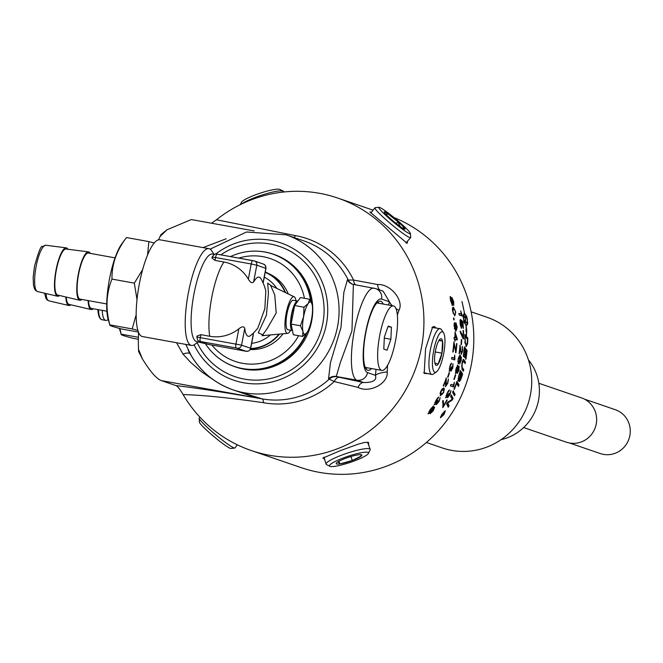 <?xml version="1.0" encoding="UTF-8"?>
<svg xmlns="http://www.w3.org/2000/svg" width="663" height="663" viewBox="0 0 663 663"><rect width="100%" height="100%" fill="white"/><g stroke="black" fill="none" stroke-linecap="round" stroke-linejoin="round"><path stroke-width="0.99" d="M584.451 399.134L615.289 409.701A23.18 22.409 108.9 0 1 629.85 435.616A23.18 22.409 108.9 0 1 600.272 453.55L569.434 442.983M523.646 427.552L566.335 442.171A23.412 22.641 -71.1 0 0 596.219 424.055A23.412 22.641 -71.1 0 0 581.509 397.883L538.82 383.255M442.569 393.814L440.265 395.794M443.622 387.971L444.301 388.974L444.036 390.681L443.348 389.554L441.417 389.968M439.95 393.093L441.036 394.303M443.348 389.554L440.97 391.51L441.069 394.311L443.497 392.355L444.036 390.664M443.804 392.479L440.298 395.811L440.663 391.402L442.246 388.8L444.028 388.037L443.464 392.421M254.236 230.939L191.284 219.561L166.894 229.837L160.968 234.636L160.007 236.6A81.939 20.652 100.2 0 0 158.54 239.84M142.305 358.716L138.509 349.293L138.65 351.63L142.305 358.716C150.111 371.504 156.485 378.805 161.407 380.628L175.919 385.593C177.419 386.032 179.822 389.024 183.112 394.576A133.437 129.036 -71.1 0 0 251.186 450.517A133.437 129.036 -71.1 0 0 421.502 347.246A133.437 129.036 -71.1 0 0 337.682 198.038A133.437 129.036 -71.1 0 0 216.461 219.768L211.588 223.224M428.107 373.659L424.179 373.418L425.588 348.647L432.657 326.892L434.422 326.536L436.155 328.077M451.826 357.63A133.437 129.036 -71.1 0 0 451.876 357.382L454.279 358.202L454.735 355.095L454.859 358.981A133.437 129.036 108.9 0 1 454.669 359.976L451.578 358.915A133.437 129.036 -71.1 0 0 451.826 357.63M458.025 359.76L458.067 359.537C459.426 355.418 460.18 354.133 460.313 355.683L461.39 357.481L461.166 360.829M462.467 361.277L463.561 359.462L465.443 361.923A133.437 129.036 108.9 0 1 465.376 362.271A133.437 129.036 108.9 0 1 465.128 363.539L463.304 361.078L462.244 363.581C461.92 367.004 461.995 368.388 462.459 367.716L463.76 369.647A133.437 129.036 108.9 0 1 463.346 371.247L461.987 369.192L461.904 363.548L462.467 361.277M393.921 217.505A133.437 129.036 108.9 0 1 471.385 364.335A133.437 129.036 108.9 0 1 301.068 467.606L251.186 450.517M460.884 360.556L459.691 364.053L461.025 359.23L460.205 357.266L459.815 357.581M460.205 357.266L460.072 360.465L458.315 363.813L458.067 359.537L458.274 362.164M454.793 358.65L454.412 358.898A132.973 128.581 108.9 0 1 454.23 359.827M324.613 459.244L322.964 458.058L340.409 450.6L358.269 444.144L364.667 442.428L368.495 442.37L368.719 445.329M407.455 241.216L407.198 243.338L369.888 211.953L371.429 212.251M433.536 406.146L432.914 408.648L434.688 407.115L433.279 410.704L430.121 413.762L430.718 411.856L428.364 413.753L430.121 409.651L433.486 406.146M446.075 378.117L445.635 385.079L447.533 383.065L448.42 378.963L447.832 383.206L445.445 386.678L445.934 380.131A133.437 129.036 108.9 0 1 443.564 386.057L443.199 385.932A133.437 129.036 -71.1 0 0 446.323 377.935L446.116 385.162L445.685 385.087M434.92 403.162L437.887 400.137L437.108 403.203L438.715 401.446L440.215 397.709L439.039 401.529L436.213 404.679L436.561 402.855L434.48 404.778L435.873 400.502L438.815 397.054L436.179 400.618L435.434 403.261L434.82 402.549M449.124 372.581L449.497 372.714A133.437 129.036 108.9 0 1 447.989 377.338L447.608 377.206A133.437 129.036 -71.1 0 0 449.124 372.581M457.155 339.995L455.166 339.307A133.437 129.036 108.9 0 1 455.067 341.039L454.719 340.923A133.437 129.036 -71.1 0 0 454.818 339.191L454.08 338.942A133.437 129.036 -71.1 0 0 454.155 337.359L454.893 337.616A133.437 129.036 -71.1 0 0 455 332.014L457.221 338.702A133.437 129.036 108.9 0 1 457.155 339.995M450.906 369.299L451.511 369.581L452.539 367.716L452.986 363.788L452.854 367.799L451.064 371.139L450.923 369.225L449.506 371.263L449.705 366.78L451.544 363.133L450.011 366.896L449.962 369.656L451.743 366.639L451.536 369.589L451.113 369.506M449.514 369.573L449.995 369.664L449.265 368.877M452.406 308.113L453.417 307.218L455.738 312.116L454.768 315.903L452.597 311.038L452.406 308.113M450.31 296.46L451.818 299.344L451.909 297.505L453.691 301.665L453.757 305.311L452.713 303.107L452.464 305.386L450.558 300.621L450.268 296.46M456.558 343.558L456.915 343.683A133.437 129.036 108.9 0 1 455.895 352.799L454.105 343.964A133.437 129.036 108.9 0 1 453.152 352.07L452.788 351.945A133.437 129.036 -71.1 0 0 453.898 341.893L455.812 350.677A133.437 129.036 -71.1 0 0 456.558 343.558M445.345 410.869L444.003 414.532L440.746 417.566C440.008 418.187 440.497 416.977 442.213 413.927L445.271 410.853M455.605 329.619L455.174 326.387L455.962 322.856L457.23 327.323L455.854 331.276L454.08 326.047L454.644 322.641L454.395 326.196L455.605 329.619L455.15 329.536L455.68 329.635M449.1 405.797A133.437 129.036 108.9 0 1 448.238 407.264L446.647 403.908A133.437 129.036 -71.1 0 0 447.5 402.391L452.199 399.275L450.608 396.457A133.437 129.036 -71.1 0 0 451.337 394.957L453.127 398.372A133.437 129.036 108.9 0 1 452.299 399.988L447.682 403.029L449.1 405.797L448.627 405.706A132.973 128.581 108.9 0 1 448.006 406.767M453.542 317.95L453.973 318.091A133.437 129.036 108.9 0 1 454.147 319.931L453.716 319.79A133.437 129.036 -71.1 0 0 453.542 317.95M455.15 394.162A133.437 129.036 108.9 0 1 454.437 395.695L452.589 392.272A133.437 129.036 -71.1 0 0 453.277 390.731L454.694 394.079A132.973 128.581 108.9 0 1 454.172 395.198M467.705 341.801L467.564 343.832L466.197 346.6L464.804 338.917A133.437 129.036 -71.1 0 0 464.838 334.425L467.796 338.047A133.437 129.036 108.9 0 1 467.705 341.801L467.365 341.735M458.423 386.454L456.616 383.396A133.437 129.036 108.9 0 1 454.238 389.396L454.014 389.007A133.437 129.036 -71.1 0 0 456.948 381.44L459.02 384.896A133.437 129.036 108.9 0 1 458.423 386.454M442.851 407.646L443 402.988L442.47 402.143A133.437 129.036 -71.1 0 0 443.307 400.651L443.613 405.681A133.437 129.036 -71.1 0 0 446.87 399.922L447.235 400.046A133.437 129.036 108.9 0 1 442.851 407.646M460.984 379.219L459.451 381.523L459.476 379.103L458.224 380.802L458.655 376.294A133.437 129.036 -71.1 0 0 460.337 370.418L462.625 373.915A133.437 129.036 108.9 0 1 461.498 377.695L460.619 379.153M447.898 396.101L449.796 394.394L450.981 390.598L450.119 394.477L447.6 397.684L447.798 395.828L445.917 397.783L446.953 393.449L449.572 389.943L447.26 393.565L446.705 396.242L449.149 393.333L448.387 396.192L447.774 395.91M446.091 395.496L446.298 396.167M453.368 385.211L454.404 382.203L453.84 385.965A133.437 129.036 108.9 0 1 453.451 386.927L450.368 385.866A133.437 129.036 -71.1 0 0 450.956 384.383L453.368 385.211L450.931 384.449M465.782 350.603A133.437 129.036 108.9 0 1 464.838 357.697L464.548 357.291A133.437 129.036 -71.1 0 0 465.476 350.205L464.531 348.962A133.437 129.036 108.9 0 1 463.561 356.677L463.263 356.28A133.437 129.036 -71.1 0 0 464.373 346.915L467.1 350.495A133.437 129.036 108.9 0 1 465.898 359.346L465.608 358.94A133.437 129.036 -71.1 0 0 466.619 351.721L465.434 350.545M455.373 374.719L455.746 374.852A133.437 129.036 108.9 0 1 454.238 379.476L453.857 379.352A133.437 129.036 -71.1 0 0 455.373 374.719M459.069 370.078L457.271 373.385L457.172 371.355L455.713 373.41L455.92 369.034L457.876 365.272L458.083 367.915L459.161 366.249L458.746 370.02M459.857 345.39L461.133 352.658L461.581 352.741L462.401 350.536L462.235 346.243L462.708 350.686L461.349 354.34L460.221 347.503A133.437 129.036 108.9 0 1 459.476 353.719L459.111 353.594A133.437 129.036 -71.1 0 0 460.056 345.199L461.183 352.666M467.365 319.152L467.548 324.041L466.951 325.135L466.072 325.318L466.735 330.356L466.47 335.66L466.006 325.293L463.992 322.259L463.18 316.359L463.636 314.37L464.001 316.831L463.512 319.019L465.459 322.682L465.036 316.641L465.857 322.881L466.976 322.392L467.44 320.37L466.205 317.486L464.78 316.408L464.954 317.643L463.943 315.455L464.183 312.696L464.398 313.939L466.512 316.193L467.042 319.094M461.713 339.705A133.437 129.036 108.9 0 1 461.448 344.553L461.067 344.42A133.437 129.036 -71.1 0 0 461.332 339.572L461.332 339.63M461.97 301.59L464.655 313.806L462.036 301.615M463.197 338.818L460.503 332.95A133.437 129.036 -71.1 0 0 460.478 331.309L463.172 336.763A133.437 129.036 -71.1 0 0 463.105 330.406L463.47 330.53A133.437 129.036 108.9 0 1 463.495 338.926L463.197 338.818M461.332 314.196L460.694 310.889L462.103 315.008A133.437 129.036 108.9 0 1 462.252 316.06L459.169 315.008A133.437 129.036 -71.1 0 0 458.929 313.375L461.332 314.196L458.937 313.45M460.346 325.806L461.291 326.536L461.804 323.975L461.183 319.972L462.89 321.795A133.437 129.036 108.9 0 1 463.379 328.318L463.014 328.193A133.437 129.036 -71.1 0 0 462.658 322.964L461.763 321.969L462.169 324.522L461.415 328.26L460.039 323.403L460.503 319.458L460.918 326.469M460.114 319.989L459.965 321.464M460.71 321.174L460.246 321.083M461.746 325.997L461.224 328.135M462.89 321.795L462.426 321.704A132.973 128.581 108.9 0 1 462.534 322.831M461.216 320.42L462.426 321.704M461.299 314.187L461.63 314.925A132.973 128.581 108.9 0 1 461.771 315.895M462.103 315.008L461.63 314.925M463.172 336.763L460.023 331.227M463.081 336.746A132.973 128.581 108.9 0 1 463.056 338.196M465.393 322.79L465.857 322.881M467.224 321.828L466.926 324.414L465.956 325.268M464.398 313.939L465.716 315.48L466.802 318.538M463.636 320.693L464.655 322.309L465.791 322.856M463.304 315.207L463.238 317.411M465.948 329.693L466.172 331.492M465.459 322.682L464.995 322.599M465.128 322.392L464.655 322.309M464.796 322.011L464.332 321.928M464.49 321.538L464.017 321.447M464.191 320.983L463.727 320.9M463.81 317.196L463.338 317.113M464.001 316.831L463.528 316.748M466.735 330.356L466.271 330.273M466.354 329.677L465.932 329.602M467.233 318.389L466.76 318.298M467.05 317.627L466.57 317.544M466.802 316.889L466.329 316.798M466.512 316.193L466.039 316.11M466.188 315.563L465.716 315.48M465.832 315.016L465.36 314.933M465.467 314.577L464.995 314.486M465.103 314.237L464.622 314.154M464.738 314.03L464.266 313.939M466.677 325.301L466.213 325.218M466.951 325.135L466.487 325.044M467.191 324.862L466.727 324.779M467.39 324.497L466.926 324.414M467.548 324.041L467.084 323.958M467.655 323.511L467.191 323.428M467.713 322.922L467.249 322.831M467.713 322.276L467.249 322.193M462.169 346.799L462.384 348.406M461.97 352.385L461.175 354.199M458.141 371.52L457.122 373.236M457.429 365.189L457.636 367.832M456.724 371.272L455.266 373.335M458.887 366.332L458.978 368.255M455.473 371.147L455.779 371.786M457.445 366.83L456.475 367.219M457.122 370.642L457.097 371.338M458.796 367.832L457.785 369.681L457.719 371.827L458.755 370.004L458.796 367.832L458.108 367.824M458.034 367.907L457.702 368.495M457.495 366.838L456.227 369.15L456.194 371.86L455.746 371.777L457.487 369.531L457.495 366.838L457.022 366.755M460.387 362.114L459.799 363.498M459.865 355.6L460.984 358.567M459.335 361.592L458.158 363.714M457.818 361.401L458.232 362.164M459.509 357.291L458.489 357.763M458.183 362.147L459.799 360.034L459.575 357.307L459.094 357.216M459.575 357.307L458.382 359.611M464.332 347.371L466.653 350.412A132.973 128.581 108.9 0 1 466.52 351.597M467.1 350.495L466.653 350.412M453.467 384.615L453.384 385.883A132.973 128.581 108.9 0 1 453.028 386.778M453.84 385.965L453.384 385.883M461.506 366.084L463.313 369.573A132.973 128.581 108.9 0 1 463.014 370.741M463.76 369.647L463.313 369.573M464.075 360.001L464.995 361.849A132.973 128.581 108.9 0 1 464.763 363.026M463.155 359.396L463.628 359.918M465.443 361.923L464.995 361.849M462.832 360.987L462.426 361.418M447.931 395.057L447.765 395.828M447.334 395.745L445.453 397.701M448.793 395.968L447.459 397.518M450.658 391.245L450.376 392.629M448.926 390.316L447.782 391.874M448.959 391.435L448.503 391.352M460.536 379.137L458.995 381.44M459.02 379.021L457.768 380.719M460.23 370.841L462.177 373.833A132.973 128.581 108.9 0 1 461.846 374.993M462.625 373.915L462.177 373.833M458.133 378.291L458.365 379.128M459.492 378.258L459.326 379.079M459.326 379.775L459.948 380.048L461.108 377.744A133.437 129.036 -71.1 0 0 461.912 375.101L461.208 373.998A133.437 129.036 108.9 0 1 460.462 376.526L459.931 380.048L459.476 379.965M458.92 376.708L458.763 379.195L460.014 376.75A133.437 129.036 -71.1 0 0 460.951 373.601L460.172 372.399A133.437 129.036 108.9 0 1 459.36 375.2L458.556 376.642M442.834 400.568L443.133 405.59L443.613 405.681M443.53 405.665A132.973 128.581 108.9 0 1 442.71 407.007M456.799 381.855L458.564 384.813A132.973 128.581 108.9 0 1 458.133 385.957M459.02 384.896L458.564 384.813M464.755 341.917L466.031 344.876M467.117 343.749L465.749 346.517M464.846 334.898L467.349 337.964A132.973 128.581 108.9 0 1 467.332 339.158M465.882 344.851L467.249 343.343L467.374 341.495A133.437 129.036 -71.1 0 0 467.44 339.299L465.177 336.506A133.437 129.036 108.9 0 1 465.153 338.478L465.393 343.169L466.404 344.951L465.956 344.868M467.796 338.047L467.349 337.964M453.094 391.145L454.694 394.079M453.973 318.091L453.55 318.016M451.138 395.372L452.663 398.281A132.973 128.581 108.9 0 1 452.174 399.25M453.127 398.372L452.663 398.281M452.141 399.308A132.973 128.581 108.9 0 1 451.835 399.905L447.21 402.938L448.627 405.706M452.299 399.988L451.835 399.905M448.594 402.549L448.122 402.466M447.682 403.029L447.21 402.938M456.708 329.387L455.788 331.251M455.688 322.881L456.575 325.284M454.321 328.467L455.15 329.536M454.238 323.212L454.08 324.389M455.987 324.497L455.166 324.978M456.053 324.514L455.522 326.892L456.293 329.668L456.931 327.414L455.564 324.414M454.777 324.199L454.312 324.116M444.997 410.919L444.981 411.574M441.367 416.919L440.613 417.417M444.848 411.524L444.276 411.441M444.914 411.532L442.387 413.985L441.218 416.919L443.829 414.474L444.914 411.532L444.401 411.441M441.218 416.919L440.746 416.836L441.218 416.919M455.73 350.661A132.973 128.581 108.9 0 1 455.498 352.401M453.873 342.183L455.365 350.594L455.812 350.677M450.102 296.568L451.031 298.367M451.694 297.654L452.539 299.378M452.224 303.024L451.975 305.303M453.558 303.505L453.509 305.096M450.757 298.184L450.094 298.309M452.365 302.618L452.564 303.082M452.373 299.228L452.423 301.275L453.393 303.613L453.384 301.59L452.373 299.228L451.785 299.146M450.807 298.193L450.865 300.737L452.133 303.687L451.644 303.604L452.1 303.679L452.1 301.118L450.285 298.101M454.279 358.202L451.859 357.448M454.271 357.689L454.412 358.898M453.02 307.16L454.785 309.853M455.448 313.856L454.71 315.886M453.036 313.185L454.478 314.212M453.243 308.825L452.39 309.173M453.724 308.908L452.912 311.146C453.79 313.98 454.337 315.008 454.553 314.229C455.133 315.182 455.423 314.436 455.423 311.991L454.909 310.11L453.036 308.767M450.915 368.413L450.89 369.216M450.475 369.142L449.058 371.181M451.884 369.341L450.906 370.973M452.796 364.459L452.771 365.893M451.006 363.523L450.202 365.147M451.23 364.675L450.782 364.592M454.147 337.434L454.893 337.616M455 332.403L456.766 338.619A132.973 128.581 108.9 0 1 456.708 339.837M457.221 338.702L456.766 338.619M454.785 337.591A132.973 128.581 108.9 0 1 454.785 337.649L456.625 338.205L454.992 333.63M455.34 333.688A133.437 129.036 108.9 0 1 455.232 337.732L454.785 337.649M455.232 337.732L456.625 338.205M438.119 397.427L436.851 398.935M438.077 398.521L437.605 398.438M436.08 402.764L434 404.687M437.547 403.013L436.08 404.513M439.826 398.347L439.445 399.681M436.743 402.118L436.519 402.847M446.638 384.78L445.287 386.546M448.229 379.46L448.047 381.092M433.105 406.071L432.433 408.557M434.348 407.181L433.817 408.93M430.229 411.764L427.867 413.662M431.663 412.096L429.997 413.604M428.837 411.715L428.986 412.22M432.574 407.621L431.414 407.902M430.859 411.251L430.619 411.839M430.577 412.096L431.19 412.32L432.956 410.621L433.743 408.582L431.986 410.298L431.165 412.311L430.668 412.22M433.693 408.574L432.997 408.549M432.856 408.632L432.326 409.137M432.632 407.629L430.428 409.767L429.417 412.303L431.704 410.148L432.632 407.629L432.119 407.538M442.76 414.615L441.533 415.643A133.437 129.036 -71.1 0 0 442.155 414.756L443.431 413.596A133.437 129.036 -71.1 0 0 443.555 413.405L443.166 413.273A133.437 129.036 -71.1 0 0 443.655 412.552L444.608 412.875A133.437 129.036 108.9 0 1 444.119 413.604L442.362 415.668L442.436 414.557M442.851 414.648L441.873 415.577M443.613 412.618L444.119 412.784A132.973 128.581 108.9 0 1 443.671 413.455M443.713 413.463A133.437 129.036 108.9 0 1 443.514 413.753L442.884 414.897L443.771 413.845A133.437 129.036 -71.1 0 0 443.97 413.546L443.547 413.43M444.608 412.875L444.119 412.784M232.953 389.827L261.711 398.753L248.7 395.214L233.003 389.844A81.939 79.237 -71.1 0 0 334.517 338.006A81.939 79.237 -71.1 0 0 286.109 234.818L303.853 240.893A81.939 79.237 108.9 0 1 348.249 280.026L347.429 279.753L343.84 292.449L340.964 327.563L330.456 362.62L328.55 378.739L334.227 381.556L358.02 387.391A9.365 5.105 102.2 0 1 363.697 382.543L339.332 377.297A9.365 4.798 -77.9 0 0 334.227 381.556A85.113 82.303 -71.1 0 1 263.584 402.723C229.531 397.808 202.712 395.098 183.112 394.576M188.11 350.047C197.914 369.349 212.873 382.617 233.003 389.844A81.939 79.237 -71.1 0 1 190.961 355.078L185.764 344.395M310.624 300.828A59.355 57.399 -71.1 0 0 238.174 253.614A59.355 57.399 -71.1 0 0 230.492 256.581M205.24 343.475A59.355 57.399 -71.1 0 0 206.665 345.597A59.355 57.399 -71.1 0 0 305.966 333.762M379.849 290.038A9.365 5.105 102.2 0 1 377.637 284.543L353.586 280.059L348.249 280.026A9.365 9.058 108.9 0 0 352.865 284.336M294.032 237.528A14.984 3.779 100.2 0 0 295.458 235.622L216.461 219.768M339.332 377.297L336.249 376.476L340.401 362.396L351.962 330.837L353.379 284.452L352.501 284.22A9.365 9.058 108.9 0 1 347.429 279.753M383.115 291.156L389.438 301.781L388.526 305.021M376.054 369.374L375.407 375.316C377.007 380.206 373.103 382.609 363.697 382.543L356.893 380.206A46.824 11.801 100.2 0 1 354.208 331.268A46.824 11.801 100.2 0 1 373.99 288.173A46.824 11.801 100.2 0 1 374.429 288.289M295.458 235.622A85.113 82.303 -71.1 0 1 353.586 280.059A9.365 4.798 -77.9 0 0 355.608 284.85M397.361 314.942L398.952 310.35C404.297 300.513 390.474 283.706 377.637 284.543M398.952 310.35A28.095 9.995 15.9 0 1 395.935 308.502M392.388 305.718A28.095 9.995 15.9 0 1 389.438 301.781L381.59 299.088A9.365 9.058 -71.1 0 0 375.706 288.62L383.131 291.165M358.02 387.391C369.515 393.59 388.477 383.429 387.2 371.943L387.54 365.363M328.55 378.739A9.365 9.058 -71.1 0 1 336.249 376.476L356.893 380.206A9.365 9.058 108.9 0 0 367.559 372.631L375.407 375.316A28.095 8.031 -174.2 0 1 387.2 371.943M176.54 342.73L182.98 354.075L190.596 362.329L201.635 371.86L214.149 380.338M182.98 354.075A14.984 5.569 144.2 0 1 189.95 353.561M226.149 238.779L203.044 247.597M138.567 332.445A81.939 20.652 100.2 0 0 138.509 349.293M160.007 236.6L166.894 229.837M238.796 258.081A54.325 52.526 108.9 0 1 304.433 298.317M298.607 335.693A54.325 52.526 108.9 0 1 211.903 345.1M265.283 271.979A40.136 38.81 108.9 0 1 266.949 272.742L269.833 274.142A39.739 38.429 108.9 0 1 288.314 293.966M283.084 333.779A39.739 38.429 108.9 0 1 250.241 349.558M279.446 334.111A40.136 38.81 108.9 0 1 250.556 348.912M266.949 272.742A40.136 38.81 108.9 0 1 285.571 292.64M197.035 336.713L197.002 336.083L200.839 334.649L209.757 336.265A37.824 36.573 -71.1 0 0 238.846 328.831C241.813 326.387 243.785 326.196 244.771 328.26A30.075 7.583 100.2 0 0 250.68 335.47A44.479 44.479 0 0 0 257.832 328.069L264.835 308.726L265.813 291.049A44.479 44.479 0 0 0 260.94 278.725A30.075 7.583 100.2 0 0 253.581 282.073C251.948 283.416 250.2 282.438 248.335 279.115A37.824 36.573 -71.1 0 0 223.92 262.018L215.003 260.402L211.903 257.99L212.143 257.509M252.678 333.738L253.307 333.953L253.191 334.55M267.67 283.126L268.44 293.17L266.393 315.265L258.255 332.801L264.23 335.511M271.49 285.844L267.661 283.126M214.016 254.343L211.804 250.912A49.161 12.39 100.2 0 0 208.936 248.666L159.891 239.799A49.161 12.39 100.2 0 0 139.296 284.12A49.161 12.39 100.2 0 0 142.396 336.555L191.441 345.423A49.161 12.39 100.2 0 0 194.922 344.329L198.196 341.884M208.936 248.666A49.161 12.39 100.2 0 0 188.342 292.98A49.161 12.39 100.2 0 0 191.441 345.423M147.551 255.081L148.852 241.597L154.23 243.014M136.992 299.552L134.332 283.134L142.678 269.551M137.854 330.423L132.194 328.923L136.139 314.884M138.401 332.047L122.216 329.121C112.992 326.784 108.873 325.367 109.843 324.878L108.21 319.699A43.31 10.915 -79.8 0 1 109.188 280.598A43.31 10.915 -79.8 0 1 121.959 243.628L126.5 237.553C116.564 250.481 111.724 264.33 111.981 279.098C106.171 293.436 105.458 308.693 109.843 324.878L132.194 328.923M148.852 241.597L126.5 237.553M115.055 257.866L88.428 253.051A23.412 5.901 100.2 0 0 78.615 274.159A23.412 5.901 100.2 0 0 80.099 299.129L106.726 303.944M90.284 253.39A24.581 6.199 100.2 0 0 88.552 251.89A24.581 6.199 100.2 0 0 78.333 274.059A24.581 6.199 100.2 0 0 79.809 300.264A24.581 6.199 100.2 0 0 81.955 299.461M88.552 251.89L66.06 249.015A23.412 5.901 100.2 0 0 56.322 270.131A23.412 5.901 100.2 0 0 57.731 295.085L79.809 300.264M67.933 249.255A24.581 6.199 100.2 0 0 66.259 247.863A24.581 6.199 100.2 0 0 56.04 270.032A24.581 6.199 100.2 0 0 57.515 296.237A24.581 6.199 100.2 0 0 59.571 295.516M134.332 283.134L111.981 279.098M199.422 341.312A3.746 3.622 -71.1 0 0 199.522 341.354A3.746 3.622 -71.1 0 0 199.538 341.354A3.746 3.622 -71.1 0 0 200.035 341.486L199.828 341.412A3.746 3.622 108.9 0 1 199.323 341.288L197.508 339.978L196.961 337.094M199.828 341.412L236.161 347.942L246.313 351.274L208.646 344.437A3.746 3.622 108.9 0 1 208.074 344.279M201.196 342.423A44.479 11.213 -79.8 0 1 201.104 342.406A44.479 11.213 -79.8 0 1 200.806 342.323A44.479 11.213 -79.8 0 1 200.773 342.315A44.479 11.213 -79.8 0 1 200.748 342.307L200.035 341.486M208.646 344.437L200.773 342.315A44.479 11.213 -79.8 0 1 199.248 341.254M290.676 330.265A18.614 4.691 -79.8 0 1 287.618 333.356L262.076 335.71L266.982 328.947L276.214 312.944L274.739 294.753L270.612 285.438M287.618 333.356A18.614 4.691 -79.8 0 1 286.118 313.491A18.614 4.691 -79.8 0 1 294.09 296.759A18.614 4.691 -79.8 0 1 294.223 296.817A18.614 4.691 -79.8 0 1 296.005 300.778M292.449 330.588A14.984 3.779 -79.8 0 1 292.4 330.58L287.941 329.776A14.984 3.779 -79.8 0 1 286.988 313.79A14.984 3.779 -79.8 0 1 293.27 300.281L297.728 301.093A14.984 3.779 -79.8 0 1 297.836 301.118M292.4 330.58A14.984 3.779 -79.8 0 1 291.447 314.594A14.984 3.779 -79.8 0 1 297.728 301.093M292.176 329.229A13.815 3.481 -79.8 0 1 291.612 315.323A13.815 3.481 -79.8 0 1 296.983 302.303M291.123 324.091L300.43 325.773L303.596 316.74A16.384 4.127 100.2 0 0 302.916 331.343A16.384 4.127 100.2 0 0 306.778 332.818A16.384 4.127 100.2 0 0 306.861 332.702L302.61 336.414L293.303 334.732L291.123 324.091L294.662 305.519L300.389 297.579L309.696 299.262L311.975 304.002M303.596 316.74L303.969 307.201L308.229 303.48A16.384 4.127 100.2 0 0 303.596 316.74M294.662 305.519L303.969 307.201M302.61 336.414L302.916 331.343L300.43 325.773M306.861 332.702A16.384 4.127 100.2 0 0 311.494 319.442A16.384 4.127 100.2 0 0 312.174 304.839A16.384 4.127 100.2 0 0 311.983 304.027A16.384 4.127 100.2 0 0 308.229 303.48L309.696 299.262M214.157 254.368L212.558 254.078A44.479 11.213 100.2 0 0 193.613 295.855A44.479 11.213 100.2 0 0 196.737 341.619L208.348 344.379A3.746 3.622 108.9 0 1 208.24 344.337M138.36 339.282L133.528 338.403C124.304 336.075 120.177 334.658 121.147 334.169L119.522 328.981A43.31 10.915 -79.8 0 1 119.348 328.376M119.895 328.516L121.147 334.169L138.393 337.285M88.502 300.646A23.412 5.901 100.2 0 0 91.403 308.411L106.884 311.212M88.104 300.571A24.581 6.199 100.2 0 0 91.121 309.546A24.581 6.199 100.2 0 0 93.268 308.751M66.242 297.082A23.412 5.901 100.2 0 0 69.035 304.367L91.121 309.546M65.836 296.983A24.581 6.199 100.2 0 0 68.828 305.519A24.581 6.199 100.2 0 0 70.883 304.798M371.537 368.562A35.114 8.851 -79.8 0 1 367.99 370.302A35.114 8.851 -79.8 0 1 365.528 334.169A35.114 8.851 -79.8 0 1 380.487 301.184A35.114 8.851 -79.8 0 1 383.197 304.06M378.739 303.248A35.114 8.851 100.2 0 0 378.043 301.938M365.968 368.744A35.114 8.851 100.2 0 0 367.078 367.758M102.226 310.367A28.095 7.078 100.2 0 0 105.492 320.353A28.095 7.078 100.2 0 0 105.757 320.42A28.095 7.078 100.2 0 0 108.144 319.467M237.371 444.84L234.926 447.964A23.271 2.188 -140.1 0 1 234.719 448.055A23.271 2.188 -140.1 0 1 234.072 447.939A23.271 2.188 -140.1 0 1 214.34 433.61A23.271 2.188 -140.1 0 1 199.149 418.345A23.271 2.188 -140.1 0 1 199.207 418.121L199.986 417.242M199.149 418.345L199.447 422.207A20.553 1.931 39.9 0 0 212.864 435.69A20.553 1.931 39.9 0 0 230.293 448.345A20.553 1.931 39.9 0 0 230.857 448.445L234.719 448.055M368.437 453.393L370.12 449.97A23.271 3.68 161.5 0 0 370.203 449.323A23.271 3.68 161.5 0 0 369.515 448.785A23.271 3.68 161.5 0 0 344.793 453.998A23.271 3.68 161.5 0 0 326.08 464.125A23.271 3.68 161.5 0 0 326.536 464.589L329.942 466.304A20.553 3.249 -18.5 0 1 344.528 457.503A20.553 3.249 -18.5 0 1 367.899 452.348A20.553 3.249 -18.5 0 1 368.437 453.393A20.553 3.249 -18.5 0 1 350.064 462.451A20.553 3.249 -18.5 0 1 329.942 466.304M345.771 458.249A13.517 2.138 -18.5 0 1 358.144 454.81A13.517 2.138 -18.5 0 1 361.567 454.801A13.517 2.138 -18.5 0 1 361.41 455.929A13.517 2.138 -18.5 0 1 352.285 460.487A13.517 2.138 -18.5 0 1 339.904 463.926A13.517 2.138 -18.5 0 1 336.274 463.288A13.517 2.138 -18.5 0 1 336.647 462.815A13.517 2.138 -18.5 0 1 345.771 458.249M337.997 461.813L339.904 463.926L352.285 460.487L361.41 455.929L360.374 454.619M352.285 460.487L350.951 456.517M339.904 463.926L339 461.233M443.514 332.718A20.553 5.18 -79.8 0 1 443.787 352.973A20.553 5.18 -79.8 0 1 436.436 371.852A20.553 5.18 -79.8 0 1 433.221 353.321A20.553 5.18 -79.8 0 1 442.536 331.881A20.553 5.18 -79.8 0 1 443.514 332.718L441.475 329.668A23.271 5.868 100.2 0 0 440.373 328.724A23.271 5.868 100.2 0 0 440.108 328.657A23.271 5.868 100.2 0 0 430.237 350.52A23.271 5.868 100.2 0 0 431.828 374.454L424.444 372.879A23.031 5.801 -79.8 0 1 424.279 372.83A23.031 5.801 -79.8 0 1 423.74 372.523M431.903 327.621A23.031 5.801 -79.8 0 1 432.641 327.555A23.031 5.801 -79.8 0 1 432.898 327.621M431.828 374.454A23.271 5.868 100.2 0 0 433.461 373.99L436.436 371.852M435.425 350.934A13.517 3.406 -79.8 0 1 439.246 340.003A13.517 3.406 -79.8 0 1 440.133 339.05A13.517 3.406 -79.8 0 1 442.511 341.113A13.517 3.406 -79.8 0 1 441.948 353.164A13.517 3.406 -79.8 0 1 438.127 364.095A13.517 3.406 -79.8 0 1 435.492 364.733A13.517 3.406 -79.8 0 1 434.862 362.984A13.517 3.406 -79.8 0 1 435.425 350.934M434.862 362.984L438.127 364.095L441.948 353.164L442.511 341.113L439.246 340.003M442.511 341.113L438.931 340.475M441.948 353.164L435.243 351.954M378.996 207.295L375.134 207.685A23.271 2.188 39.9 0 0 374.926 207.784A23.271 2.188 39.9 0 0 391.394 224.376A23.271 2.188 39.9 0 0 410.646 237.619A23.271 2.188 39.9 0 0 410.704 237.404L410.405 233.542A20.553 1.931 -140.1 0 1 393.35 222.03A20.553 1.931 -140.1 0 1 378.996 207.295A20.553 1.931 -140.1 0 1 379.559 207.403A20.553 1.931 -140.1 0 1 396.988 220.058A20.553 1.931 -140.1 0 1 410.405 233.542M391.327 219.436A13.517 1.268 -140.1 0 1 384.399 212.508A13.517 1.268 -140.1 0 1 384.184 212.019A13.517 1.268 -140.1 0 1 387.656 213.619A13.517 1.268 -140.1 0 1 397.841 221.666A13.517 1.268 -140.1 0 1 404.77 228.602A13.517 1.268 -140.1 0 1 404.836 229.274A13.517 1.268 -140.1 0 1 401.513 227.484A13.517 1.268 -140.1 0 1 391.327 219.436M403.982 228.992L404.77 228.602L401.944 227.774M400.179 226.547L397.841 221.666L387.656 213.619L385.957 214.373M387.656 213.619L386.529 214.969M397.841 221.666L396.259 223.564M241.382 204.113A23.271 3.68 -18.5 0 1 263.849 194.45A23.271 3.68 -18.5 0 1 283.316 191.151A23.271 3.68 -18.5 0 1 283.772 191.624L283.88 191.988M283.316 191.151L279.91 189.444A20.553 3.249 161.5 0 0 259.788 193.298A20.553 3.249 161.5 0 0 241.415 202.356L240.288 204.643M393.747 305.991A32.777 8.263 -79.8 0 1 395.629 340.252A32.777 8.263 -79.8 0 1 381.789 370.41A32.777 8.263 -79.8 0 1 379.485 336.688A32.777 8.263 -79.8 0 1 393.441 305.908A32.777 8.263 -79.8 0 1 393.747 305.991M391.435 327.232L390.872 339.274L387.051 350.213L383.794 349.094L384.358 337.044L388.178 326.113L391.435 327.232L388.004 326.61M390.872 339.274L384.308 338.089M528.419 359.885A49.054 47.438 108.9 0 1 538.513 400.336A49.054 47.438 108.9 0 1 501.095 439.635M426.384 442.486L442.329 447.948A69.06 66.781 -71.1 0 0 530.475 394.502A69.06 66.781 -71.1 0 0 487.09 317.279L471.144 311.817M460.884 348.854L460.437 348.771M461.39 357.481L460.942 357.398M462.459 367.716L462.012 367.634M465.393 343.169L464.937 343.086M450.194 401.48L449.729 401.397M448.155 403.817L447.682 403.734M455.614 349.227L455.166 349.144M446.315 381.432L445.859 381.349M161.407 380.628L261.96 398.836A14.984 3.779 -79.8 0 1 263.584 402.723M337.069 376.758A9.365 9.058 108.9 0 0 329.362 379.021A81.939 79.237 108.9 0 1 261.96 398.836C224.169 392.281 195.486 387.863 175.919 385.593M215.806 254.004A72.574 70.179 108.9 0 1 316.5 271.126A72.574 70.179 108.9 0 1 292.002 373.75A72.574 70.179 108.9 0 1 194.118 344.851M197.151 342.663A68.828 66.557 -71.1 0 0 265.822 379.393A68.828 66.557 -71.1 0 0 322.84 323.403A68.828 66.557 -71.1 0 0 294.687 253.937A68.828 66.557 -71.1 0 0 220.87 254.841M311.196 301.947A59.463 57.499 -71.1 0 0 273.189 254.144L274.316 254.534A59.463 57.499 108.9 0 1 311.668 321.016A59.463 57.499 108.9 0 1 235.771 367.037L234.644 366.647A59.463 57.499 -71.1 0 0 307.01 332.486M238.174 253.614C249.951 250.108 261.62 250.282 273.189 254.144A59.463 57.499 -71.1 0 0 256.697 251.161M219.784 358.898A59.463 57.499 -71.1 0 0 234.644 366.647C223.141 362.611 213.809 355.592 206.665 345.597M353.164 284.419A9.365 9.058 108.9 0 1 352.501 284.22M367.559 372.631A37.459 9.439 -79.8 0 1 365.545 332.768A37.459 9.439 -79.8 0 1 381.59 299.088M285.115 292.424A39.797 38.487 -71.1 0 0 265.217 272.311M250.664 348.564A39.797 38.487 -71.1 0 0 278.99 334.152M270.413 334.948A35.114 33.954 108.9 0 1 251.667 343.335M264.288 277.192A35.114 33.954 108.9 0 1 276.819 288.422M57.515 296.237L37.534 291.546A23.52 5.926 -79.8 0 1 36.125 266.468A23.52 5.926 -79.8 0 1 45.904 245.252L66.259 247.863M253.581 282.073L256.805 265.183L265.822 268.358M263.112 282.571L265.838 268.275A3.746 3.622 108.9 0 0 263.484 264.089L254.451 260.99A3.746 3.622 108.9 0 1 256.805 265.183L251.219 263.99A3.746 0.945 100.2 0 1 252.785 260.609L217.149 254.178A3.746 0.945 100.2 0 0 217.116 254.169A3.746 0.945 100.2 0 0 215.55 257.542L251.219 263.99L248.335 279.115M252.785 260.609A3.746 0.945 100.2 0 1 252.827 260.625L253.937 260.857A3.746 3.622 108.9 0 1 254.451 260.99L217.116 254.169C216.13 253.042 214.447 254.004 212.077 257.053L215.55 257.542L215.003 260.402M212.218 257.12L211.895 257.99M217.083 254.161L216.486 254.095M246.313 351.274A3.746 3.622 -71.1 0 0 250.581 348.249L241.547 345.15L244.771 328.26M250.564 348.332L253.307 333.953M237.279 348.183A3.746 3.622 -71.1 0 0 241.547 345.15L196.82 337.019L197.002 336.083M236.161 347.942A3.746 0.945 -79.8 0 1 235.962 343.956L238.846 328.831M200.491 341.503A3.746 0.945 -79.8 0 1 200.292 337.517L200.839 334.649M208.862 344.511A3.746 3.622 108.9 0 1 208.348 344.379L245.683 351.199L248.235 351.166L249.984 349.931L250.722 348.315L253.423 334.16M223.92 262.018A44.479 11.213 100.2 0 0 209.757 336.265M68.828 305.519L48.838 300.828A23.52 5.926 -79.8 0 1 46.029 293.543M98.48 309.696A28.095 7.078 100.2 0 0 101.737 319.674A28.095 7.078 100.2 0 0 102.003 319.74L100.42 318.878L99.135 316.79L97.851 309.58M97.859 309.58A27.316 6.887 100.2 0 0 100.262 318.298M337.682 198.038L373.062 210.163M458.324 367.741L458.771 367.824M463.561 359.462L463.114 359.387M455.655 329.627L455.199 329.544M451.851 299.137L452.348 299.22M433.229 408.491L433.718 408.574M286.109 234.818L246.47 232L210.121 249.139M353.379 284.444L375.706 288.62M45.904 245.252L42.299 246.578C41.123 245.26 38.529 251.816 34.501 266.244L33.15 277.449L33.506 285.413L34.625 289.051L35.744 290.568L37.534 291.546M263.484 264.089L265.291 265.399L265.971 268.349L263.277 282.504M294.223 296.817L270.844 285.538M48.838 300.828L47.056 299.858L45.929 298.333L44.603 293.203M105.757 320.42L102.003 319.74M323.983 457.163L326.08 464.125M367.559 442.196L370.203 449.323M432.641 327.555L440.108 328.657M405.889 242.965L410.646 237.619M370.841 213.005L374.926 207.784M365.28 367.426L381.789 370.41M376.94 302.925L393.441 305.908"/></g></svg>
